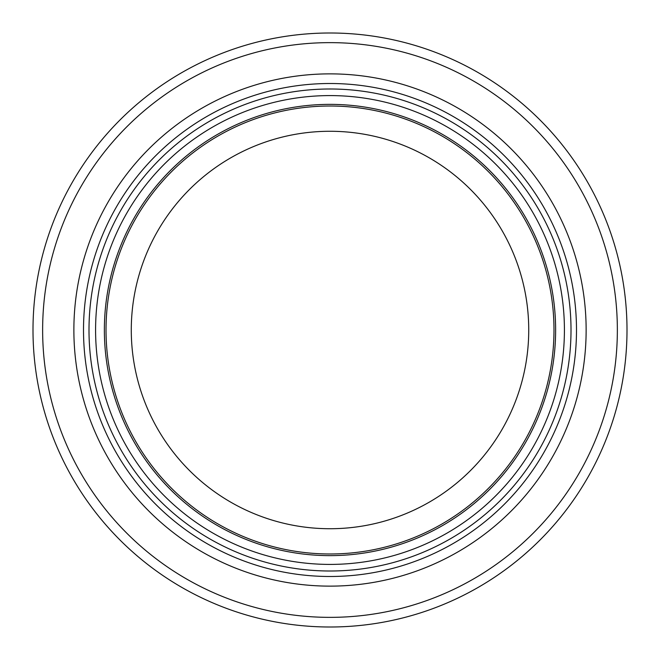 <?xml version="1.0" encoding="UTF-8"?>
<svg xmlns="http://www.w3.org/2000/svg" width="660" height="660" viewBox="0 0 660 660"><rect width="100%" height="100%" fill="white"/><g stroke="black" fill="none" stroke-linecap="round" stroke-linejoin="round"><path stroke-width="0.99" d="M528.734 330A198.734 198.734 0 0 1 230.637 502.103A198.734 198.734 0 0 1 230.637 157.897A198.734 198.734 0 0 1 528.734 330M553.987 330A223.987 223.987 0 0 1 218.006 523.974A223.987 223.987 0 0 1 218.006 136.026A223.987 223.987 0 0 1 553.987 330M555.629 330A225.629 225.629 0 0 1 217.181 525.401A225.629 225.629 0 0 1 217.181 134.599A225.629 225.629 0 0 1 555.629 330A225.629 225.629 0 0 1 217.181 525.401A225.629 225.629 0 0 1 217.181 134.599A225.629 225.629 0 0 1 555.629 330A225.629 225.629 0 0 1 217.181 525.401A225.629 225.629 0 0 1 217.181 134.599A225.629 225.629 0 0 1 555.629 330A225.629 225.629 0 0 1 217.181 525.401A225.629 225.629 0 0 1 217.181 134.599A225.629 225.629 0 0 1 555.629 330A225.629 225.629 0 0 1 217.181 525.401A225.629 225.629 0 0 1 217.181 134.599A225.629 225.629 0 0 1 555.629 330M576.493 330A246.493 246.493 0 0 1 206.753 543.469A246.493 246.493 0 0 1 206.753 116.531A246.493 246.493 0 0 1 576.493 330M627 330A297 297 0 0 1 181.5 587.21A297 297 0 0 1 181.5 72.79A297 297 0 0 1 627 330M564.415 330A234.415 234.415 0 0 1 212.792 533.008A234.415 234.415 0 0 1 212.792 126.992A234.415 234.415 0 0 1 564.415 330M571.007 330A241.007 241.007 0 0 1 209.5 538.717A241.007 241.007 0 0 1 209.5 121.283A241.007 241.007 0 0 1 571.007 330M586.138 330A256.138 256.138 0 0 1 201.935 551.818A256.138 256.138 0 0 1 201.935 108.182A256.138 256.138 0 0 1 586.138 330M617.356 330A287.356 287.356 0 0 1 186.318 578.861A287.356 287.356 0 0 1 186.318 81.139A287.356 287.356 0 0 1 617.356 330"/></g></svg>
